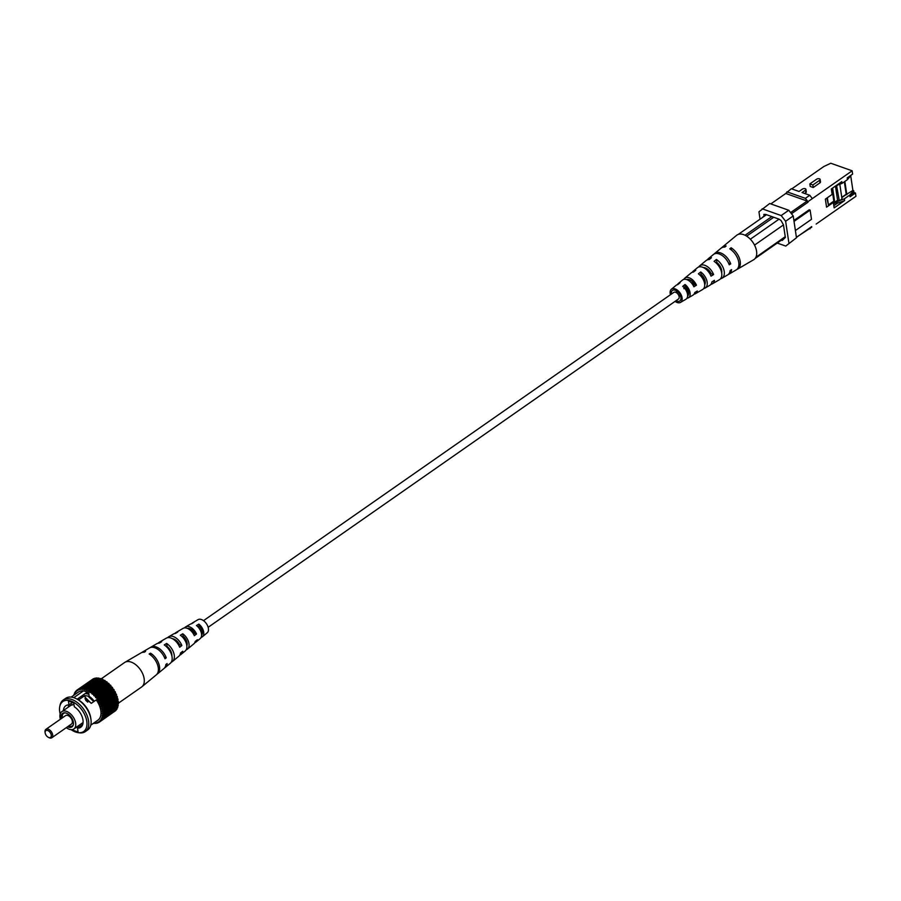 <?xml version="1.0" encoding="UTF-8"?>
<svg xmlns="http://www.w3.org/2000/svg" width="901" height="901" viewBox="0 0 901 901"><rect width="100%" height="100%" fill="white"/><g stroke="black" fill="none" stroke-linecap="round" stroke-linejoin="round"><path stroke-width="1.35" d="M203.525 620.654L673.824 292.375A4.043 2.41 55.1 0 1 675.626 292.262A4.043 2.41 55.1 0 1 678.791 295.528A4.043 2.41 55.1 0 1 678.453 299.008L208.154 627.299M201.351 628.74A4.043 2.41 55.1 0 1 199.819 626.555M785.131 193.929L791.303 188.737L799.029 191.474L802.419 189.109A2.027 1.047 171.5 0 1 804.559 188.579A2.027 1.047 171.5 0 1 805.922 189.345A2.027 1.047 171.5 0 1 805.426 190.179L802.036 192.544L809.762 195.269L812.353 198.592L807.96 201.655L805.37 198.344L809.762 195.269M804.694 193.478L805.798 192.701A2.027 1.047 -8.5 0 0 806.305 191.879L805.922 189.345M809.853 183.917L816.621 179.198A2.027 1.047 171.5 0 1 818.761 178.668A2.027 1.047 171.5 0 1 820.124 179.434A2.027 1.047 171.5 0 1 819.628 180.268L812.86 184.987L809.853 183.917L810.236 186.451L813.243 187.521L820 182.79A2.027 1.047 -8.5 0 0 820.507 181.957L820.124 179.434M812.86 184.987L813.243 187.521M816.16 224.056L855.95 196.283L855.466 193.005L850.048 196.79L853.934 192.465L855.466 193.005M809.087 228.572L809.931 228.865M786.911 191.812L805.37 198.344M844.35 181.788L846.253 194.503L852.909 190.449L853.675 190.719L849.789 195.044L844.372 198.817L839.788 200.529M844.845 181.45L846.827 194.706M836.173 185.572L842.063 183.387L847.481 179.603L851.321 174.997M842.063 183.387L841.804 181.642L831.319 188.962L832.13 194.413L825.361 199.132L826.566 207.162L833.335 202.432L832.434 202.117M847.481 179.603L847.222 177.857L852.628 174.084L852.143 170.807L830.79 163.25L823.852 166.494L791.754 188.895M846.253 194.503L841.804 197.601M837.874 200.349L833.481 203.423M839.09 200.788L833.56 203.964M853.675 190.719L853.934 192.465M849.789 195.044L850.048 196.79M844.372 198.817L844.631 200.563L837.266 203.299L833.819 205.71M837.006 201.554L837.266 203.299M844.631 200.563L834.146 207.883L833.335 202.432M766.03 214.528L764.071 215.902L763.845 214.37L765.771 214.438M765.174 214.843L765.647 214.393L779.005 219.123L780.998 220.452L783.465 224.833L785.357 237.47L782.192 240.488L781.358 240.184M766.413 214.663L762.494 217.4L764.071 215.902M793.894 220.475L809.177 209.809L810.123 210.147L794.029 221.387M810.123 210.147L811.497 219.303L795.392 230.543M770.828 203.919L785.785 193.478L807.138 201.036L808.039 202.184L791.472 213.74M796.405 237.267L811.767 227.12M811.688 226.601L796.428 237.413M790.582 212.602L807.138 201.036M788.758 210.26L793.218 215.97L785.638 221.263L781.178 215.553L788.758 210.26L769.691 203.513L758.946 211.814L760.05 219.191M796.473 237.774L785.74 246.074L796.473 237.774L793.218 215.97M785.74 246.074L777.236 243.067M785.638 221.263L788.904 243.067M762.111 208.795L781.178 215.553M850.747 175.977L852.909 190.449M852.143 170.807L812.353 198.592M827.355 197.747L828.424 204.921L833.83 201.137L832.637 193.118L832.006 193.557M826.859 198.096L828.424 204.921M832.637 193.118L831.927 193.005M833.448 203.209L834.506 200.664L832.625 188.05M832.062 192.915L831.477 188.985M833.583 203.119L833.346 201.475M836.556 185.426L839.304 200.855L837.592 200.247L835.464 186.068M839.811 184.221L842.007 198.975L839.304 200.855M838.065 184.874L837.018 185.595M841.771 197.33L846.208 194.233M833.628 203.018L837.592 200.247M683.803 279.389A9.427 5.62 55.1 0 1 684.737 278.206A9.427 5.62 55.1 0 1 689.152 277.778A9.427 5.62 55.1 0 1 696.45 285.212L694.615 284.558L693.218 285.471M696.45 285.212L693.894 286.788A9.19 5.485 -124.9 0 0 686.821 279.625A9.19 5.485 -124.9 0 0 682.507 280.053L678.374 283.466A8.762 5.226 -124.9 0 0 677.451 284.671M686.765 279.603A7.174 4.28 55.1 0 1 689.445 279.682A7.174 4.28 55.1 0 1 694.615 284.558M698.737 266.989A11.003 6.566 55.1 0 1 699.694 265.84A11.003 6.566 55.1 0 1 704.852 265.333A11.003 6.566 55.1 0 1 713.592 274.546L711.216 273.701L710.213 274.366M713.592 274.546L711.035 276.134A10.778 6.42 -124.9 0 0 702.521 267.192A10.778 6.42 -124.9 0 0 697.464 267.687L693.331 271.1A10.339 6.161 -124.9 0 0 692.385 272.26M703.399 267.552A8.019 4.787 55.1 0 1 705.235 267.867A8.019 4.787 55.1 0 1 711.216 273.701M714.065 254.059A12.591 7.501 55.1 0 1 714.662 253.474A12.591 7.501 55.1 0 1 720.563 252.899A12.591 7.501 55.1 0 1 730.722 263.88L728.56 263.115M730.722 263.88L729.258 264.793A12.456 7.422 -124.9 0 0 719.223 253.958A12.456 7.422 -124.9 0 0 713.389 254.521L708.299 258.733A11.916 7.107 -124.9 0 0 707.319 259.86M670.434 294.74A8.019 4.775 55.1 0 1 671.369 289.255L676.144 285.313A8.526 5.079 55.1 0 1 677.743 284.626L680.075 282.756A8.762 5.226 -124.9 0 0 678.374 283.466M680.413 295.596L679.467 296.192A6.69 3.987 55.1 0 1 678.768 295.483M677.248 293.298A6.69 3.987 55.1 0 1 676.302 290.696M684.737 278.206L691.101 272.947A10.102 6.025 55.1 0 1 693.432 272.091L695.763 270.221A10.339 6.161 -124.9 0 0 693.331 271.1M694.322 284.75A7.535 4.494 55.1 0 1 692.216 281.427M699.694 265.84L706.069 260.58A11.679 6.96 55.1 0 1 709.121 259.578L711.463 257.72A11.916 7.107 -124.9 0 0 708.299 258.733M707.859 271.01A8.379 5.001 55.1 0 1 707.015 268.78M707.859 269.41A11.916 7.107 -124.9 0 0 710.81 273.972M714.662 253.474L721.025 248.214A13.256 7.906 55.1 0 1 724.821 247.088L726.15 246.018A13.391 7.985 -124.9 0 0 722.298 247.156A13.391 7.985 -124.9 0 0 721.701 247.741M694.085 294.12A9.427 5.62 55.1 0 0 695.516 293.647A9.427 5.62 55.1 0 0 697.306 290.967L694.75 292.555A9.19 5.485 -124.9 0 1 693.015 295.111L688.387 297.814A8.762 5.226 -124.9 0 0 689.884 291.834A8.762 5.226 -124.9 0 0 685.03 284.502L685.312 286.327L683.87 287.419M683.825 288.68L686.089 286.991M687.035 292.42A7.05 4.201 -124.9 0 0 688.713 293.354M687.474 289.052A7.174 4.28 55.1 0 1 686.28 287.34M688.612 292.082A9.427 5.62 55.1 0 1 684.985 287.813M710.878 284.378A11.003 6.566 55.1 0 0 712.286 283.871A11.003 6.566 55.1 0 0 714.448 280.301L711.903 281.889A10.778 6.42 -124.9 0 1 709.785 285.324L705.145 288.038A10.339 6.161 -124.9 0 0 706.857 280.695A10.339 6.161 -124.9 0 0 700.719 271.978L701.091 274.422L700.032 275.222M700.798 276.01L701.293 275.638A8.019 4.787 55.1 0 0 704.886 280.132M704.447 282.858A7.895 4.708 -124.9 0 0 704.886 283.027A7.895 4.708 -124.9 0 0 705.213 283.139M705.246 282.79A11.003 6.566 55.1 0 1 704.244 282.058M728.29 274.445A12.591 7.501 55.1 0 0 729.055 274.095A12.591 7.501 55.1 0 0 731.578 269.636L730.125 270.548A12.456 7.422 -124.9 0 1 727.625 274.929L721.915 278.251A11.916 7.107 -124.9 0 0 723.807 269.557A11.916 7.107 -124.9 0 0 716.419 259.465L716.869 262.54L716.216 263.036M721.667 270.311A8.864 5.282 55.1 0 1 720.755 269.692M671.369 289.255A8.019 4.775 55.1 0 1 675.119 288.894A8.019 4.775 55.1 0 1 681.46 295.528A8.019 4.775 55.1 0 1 680.537 302.398L685.886 299.267A8.526 5.079 55.1 0 0 682.699 286.372L685.03 284.502M687.058 298.051L687.091 298.242A8.762 5.226 -124.9 0 0 688.387 297.814M687.621 295.99A6.825 4.066 -124.9 0 0 685.312 286.327M695.516 293.647L702.656 289.491A10.102 6.025 55.1 0 0 704.323 282.351A10.102 6.025 55.1 0 0 698.388 273.836L700.719 271.978M703.737 288.523A10.339 6.161 -124.9 0 0 705.145 288.038M704.717 284.75A7.658 4.573 -124.9 0 0 701.091 274.422M712.286 283.871L719.415 279.704A11.679 6.96 55.1 0 0 721.284 271.212A11.679 6.96 55.1 0 0 714.076 261.335L716.419 259.465M720.53 278.781A11.916 7.107 -124.9 0 0 721.915 278.251M721.678 272.935A8.503 5.068 -124.9 0 0 716.869 262.54M729.055 274.095L736.185 269.928A13.256 7.906 55.1 0 0 738.246 260.074A13.256 7.906 55.1 0 0 729.776 248.845L731.105 247.775L731.443 250.039M736.86 269.455A13.391 7.985 -124.9 0 0 737.615 269.095A13.391 7.985 -124.9 0 0 739.687 259.128A13.391 7.985 -124.9 0 0 731.105 247.775M676.02 300.72A6.42 3.829 -124.9 0 0 676.955 301.148A6.42 3.829 -124.9 0 0 679.737 301.013A6.42 3.829 -124.9 0 0 680.379 295.494A6.42 3.829 -124.9 0 0 675.322 290.246A6.42 3.829 -124.9 0 0 672.383 290.482A6.42 3.829 -124.9 0 0 671.38 294.075M680.537 302.398A8.019 4.775 55.1 0 1 677.158 302.499A8.019 4.775 55.1 0 1 675.074 301.373M722.298 247.156L736.624 235.319A14.9 8.886 55.1 0 1 743.607 234.632A14.9 8.886 55.1 0 1 753.844 243.844A14.9 8.886 55.1 0 1 754.835 245.714A14.9 8.886 55.1 0 1 756.378 255.997A14.9 8.886 55.1 0 1 755.86 257.337A14.9 8.886 55.1 0 1 753.664 259.736L737.615 269.095M766.492 214.686L738.268 234.395M785.345 237.402L755.106 258.508M755.86 257.337L785.233 236.67M783.476 224.901L754.723 244.971L753.844 243.844M750.342 239.204L779.038 219.168M745.082 235.251L771.83 216.578M746.659 236.152L773.734 217.254M754.835 245.714L754.723 244.971M756.491 256.74L756.378 255.997M101.16 678.87L124.563 662.528A14.9 8.886 55.1 0 1 124.924 662.303A14.9 8.886 55.1 0 1 131.208 662.111A14.9 8.886 55.1 0 1 144.149 678.667A14.9 8.886 55.1 0 1 141.964 686.72A14.9 8.886 55.1 0 1 141.626 686.979L118.279 703.276M176.236 640.476A7.535 4.494 -124.9 0 0 179.051 645.082M189.987 629.945A6.825 4.066 55.1 0 1 189.874 628.684M186.383 640.6A7.174 4.28 -124.9 0 1 183.984 637.48L184.277 637.277M167.777 648.067L168.397 647.661A10.778 6.42 55.1 0 0 170.739 651.029M170.739 652.628A8.019 4.787 -124.9 0 0 171.584 653.259M172.485 638.719A7.895 4.708 55.1 0 1 173.713 639A7.895 4.708 55.1 0 1 179.569 644.699L178.77 645.296M187.476 628.425A7.05 4.201 55.1 0 1 189.717 628.616A7.05 4.201 55.1 0 1 194.774 633.347L193.602 634.225M202.297 631.342A6.42 3.829 55.1 0 1 198.186 626.443M167.71 637.66A10.778 6.42 55.1 0 1 168.802 636.703L173.442 634A10.339 6.161 55.1 0 1 175.391 633.459L177.79 632.018A10.102 6.025 -124.9 0 0 175.943 632.547A10.102 6.025 -124.9 0 0 174.862 633.504M174.141 639.181A10.102 6.025 -124.9 0 0 174.355 639.969M124.924 662.303L140.984 652.932A13.391 7.985 55.1 0 1 144.194 652.245L145.568 651.423A13.256 7.906 -124.9 0 0 142.403 652.099A13.256 7.906 -124.9 0 0 141.739 652.583M150.298 647.582A12.456 7.422 55.1 0 1 150.974 647.109L156.673 643.776A11.916 7.107 55.1 0 1 159.274 643.156L161.673 641.703A11.679 6.96 -124.9 0 0 159.173 642.323A11.679 6.96 -124.9 0 0 158.069 643.258M184.514 627.918A9.19 5.485 55.1 0 1 185.572 626.927L190.212 624.213A8.762 5.226 55.1 0 1 191.508 623.785L193.906 622.354A8.526 5.079 -124.9 0 0 192.713 622.76A8.526 5.079 -124.9 0 0 191.744 623.65M191.564 629.619A8.526 5.079 -124.9 0 0 194.064 633.887M201.137 637.356A8.526 5.079 -124.9 0 0 202.455 636.725L207.23 632.772A8.019 4.775 -124.9 0 0 207.624 625.835A8.019 4.775 -124.9 0 0 201.441 619.539A8.019 4.775 -124.9 0 0 198.062 619.64L192.713 622.76M150.974 647.109A12.456 7.422 55.1 0 1 156.211 646.952A12.456 7.422 55.1 0 1 166.257 657.786L165.007 658.766A12.591 7.501 -124.9 0 0 154.848 647.785A12.591 7.501 -124.9 0 0 149.543 647.943L142.403 652.099M168.802 636.703A10.778 6.42 55.1 0 1 173.341 636.568A10.778 6.42 55.1 0 1 181.867 645.51L179.682 647.233A11.003 6.566 -124.9 0 0 170.942 638.021A11.003 6.566 -124.9 0 0 166.313 638.156L159.173 642.323M185.572 626.927A9.19 5.485 55.1 0 1 189.447 626.803A9.19 5.485 55.1 0 1 196.519 633.977L194.346 635.689A9.427 5.62 -124.9 0 0 187.048 628.256A9.427 5.62 -124.9 0 0 183.072 628.38L175.943 632.547M156.887 674.286A13.256 7.906 -124.9 0 0 157.562 673.824L163.937 668.565A12.591 7.501 -124.9 0 0 165.863 664.521L167.113 663.541A12.456 7.422 55.1 0 1 165.21 667.506A12.456 7.422 55.1 0 1 164.523 667.968M171.269 662.167A11.679 6.96 -124.9 0 0 172.53 661.458L178.894 656.187A11.003 6.566 -124.9 0 0 180.538 652.988L182.723 651.265A10.778 6.42 55.1 0 1 181.124 654.351A10.778 6.42 55.1 0 1 179.851 655.05M186.214 649.767A10.102 6.025 -124.9 0 0 187.487 649.092L193.861 643.821A9.427 5.62 -124.9 0 0 195.202 641.444L197.387 639.733A9.19 5.485 55.1 0 1 196.091 641.985A9.19 5.485 55.1 0 1 194.785 642.638M157.562 673.824A13.256 7.906 -124.9 0 0 158.813 663.846A13.256 7.906 -124.9 0 0 150.523 653.169L149.149 654.002A13.391 7.985 55.1 0 1 157.551 664.78A13.391 7.985 55.1 0 1 156.29 674.872L141.964 686.72M172.53 661.458A11.679 6.96 -124.9 0 0 173.69 652.842A11.679 6.96 -124.9 0 0 166.64 643.46L164.23 644.913A11.916 7.107 55.1 0 1 171.472 654.486A11.916 7.107 55.1 0 1 170.3 663.294L165.21 667.506M187.487 649.092A10.102 6.025 -124.9 0 0 182.745 633.775L180.346 635.216A10.339 6.161 55.1 0 1 185.268 650.927L181.124 654.351M202.455 636.725A8.526 5.079 -124.9 0 0 198.862 624.111L196.463 625.542A8.762 5.226 55.1 0 1 200.225 638.561L196.091 641.985M171.866 655.905A8.379 5.001 -124.9 0 0 167.079 646.434L166.561 646.772M186.834 645.803A7.535 4.494 -124.9 0 0 183.094 636.129L182.16 636.737M201.599 635.025A6.69 3.987 -124.9 0 0 199.121 625.835L197.769 626.702M150.827 655.185L150.523 653.169M167.079 646.434L166.64 643.46M183.094 636.129L182.745 633.775M199.121 625.835L198.862 624.111M166.257 657.786L164.297 657.088M181.867 645.51L179.569 644.699M196.519 633.977L194.774 633.347M93.58 723.21L93.817 723.435A19.529 11.645 -124.9 0 0 94.278 723.469L94.549 722.85A18.808 11.217 -124.9 0 0 94.887 722.839L95.641 723.447A19.529 11.645 -124.9 0 0 96.069 723.402L96.238 722.681A18.808 11.217 -124.9 0 0 96.553 722.613L97.331 723.12A19.529 11.645 -124.9 0 0 97.713 722.985L97.781 722.197A18.808 11.217 -124.9 0 0 98.051 722.061L98.84 722.456A19.529 11.645 -124.9 0 0 99.178 722.242L99.121 721.397A18.808 11.217 -124.9 0 0 99.369 721.205L100.135 721.476A19.529 11.645 -124.9 0 0 100.416 721.194L100.259 720.304A18.808 11.217 -124.9 0 0 100.462 720.057L101.205 720.203A19.529 11.645 -124.9 0 0 101.419 719.854L101.16 718.93A18.808 11.217 -124.9 0 0 101.306 718.638L102.016 718.66A19.529 11.645 -124.9 0 0 102.173 718.232L101.802 717.32A18.808 11.217 -124.9 0 0 101.903 716.971L102.556 716.858A19.529 11.645 -124.9 0 0 102.646 716.385L102.185 715.473A18.808 11.217 -124.9 0 0 102.23 715.09L102.815 714.865A19.529 11.645 -124.9 0 0 102.838 714.335L102.297 713.457A18.808 11.217 -124.9 0 0 102.286 713.04L102.782 712.691A19.529 11.645 -124.9 0 0 102.737 712.139L102.128 711.294A18.808 11.217 -124.9 0 0 102.095 711.08A18.808 11.217 -124.9 0 0 102.061 710.866L118.042 699.525A19.529 11.645 -124.9 0 0 117.918 698.951L117.243 698.174A18.808 11.217 -124.9 0 0 117.13 697.723L117.445 697.149A19.529 11.645 -124.9 0 0 117.265 696.552L116.544 695.854A18.808 11.217 -124.9 0 0 116.375 695.392L116.589 694.727A19.529 11.645 -124.9 0 0 116.342 694.13L115.587 693.522A18.808 11.217 -124.9 0 0 115.373 693.072L115.486 692.317A19.529 11.645 -124.9 0 0 115.17 691.731L114.404 691.225A18.808 11.217 -124.9 0 0 114.145 690.785L114.145 689.963A19.529 11.645 -124.9 0 0 113.785 689.4L113.008 689.006A18.808 11.217 -124.9 0 0 112.704 688.589L112.602 687.722A19.529 11.645 -124.9 0 0 112.197 687.193L111.431 686.911A18.808 11.217 -124.9 0 0 111.105 686.528L110.891 685.616A19.529 11.645 -124.9 0 0 110.451 685.132L109.697 684.985A18.808 11.217 -124.9 0 0 109.348 684.625L109.032 683.713A19.529 11.645 -124.9 0 0 108.559 683.273L107.861 683.251A18.808 11.217 -124.9 0 0 107.489 682.935L107.073 682.023A19.529 11.645 -124.9 0 0 106.588 681.64L105.935 681.753A18.808 11.217 -124.9 0 0 105.552 681.494L105.057 680.593A19.529 11.645 -124.9 0 0 104.55 680.289L103.964 680.525A18.808 11.217 -124.9 0 0 103.581 680.311L103.007 679.455A19.529 11.645 -124.9 0 0 102.5 679.219L86.428 690.436A18.808 11.217 -124.9 0 0 86.046 690.29L85.404 689.479A19.529 11.645 -124.9 0 0 84.908 689.321L100.473 678.464A19.529 11.645 -124.9 0 1 100.968 678.611L85.404 689.479M102.815 714.865L118.38 703.996A19.529 11.645 -124.9 0 0 118.391 703.478L117.862 702.6A18.808 11.217 -124.9 0 0 117.851 702.183L118.346 701.823A19.529 11.645 -124.9 0 0 118.301 701.271L117.682 700.437A18.808 11.217 -124.9 0 0 117.659 700.212A18.808 11.217 -124.9 0 0 117.626 699.998M60.187 714.02A18.245 10.88 55.1 0 1 59.714 711.734A18.245 10.88 55.1 0 1 59.759 706.609A18.245 10.88 55.1 0 1 73.386 702.149A18.245 10.88 55.1 0 1 86.789 721.318A18.245 10.88 55.1 0 1 77.903 732.614A18.245 10.88 55.1 0 1 71.1 729.652M59.759 706.609L60.007 705.348A19.27 11.488 55.1 0 1 63.228 700.021A19.27 11.488 55.1 0 1 78.117 703.163A19.27 11.488 55.1 0 1 88.568 720.879A19.27 11.488 55.1 0 1 85.291 731.623A19.27 11.488 55.1 0 1 79.187 732.806L77.903 732.614M63.228 700.021L65.604 698.365A19.27 11.488 55.1 0 1 77.069 699.142A19.27 11.488 55.1 0 1 90.888 718.93A19.27 11.488 55.1 0 1 90.933 719.235A19.27 11.488 55.1 0 1 87.667 729.968L85.291 731.623M78.804 727.265A17.164 10.238 55.1 0 1 77.666 726.69L74.941 728.199M77.069 699.142L78.342 699.863A17.164 10.238 55.1 0 1 78.488 699.953L78.533 699.976A17.119 10.204 55.1 0 1 90.641 717.455A17.119 10.204 55.1 0 1 90.686 717.714M85.798 700.392L85.358 697.442L85.032 698.804L91.463 703.242L96.238 699.919A17.119 10.204 55.1 0 1 100.833 710.63A17.119 10.204 55.1 0 1 97.927 720.169L90.764 725.181M85.212 696.991L85.212 696.991A17.119 10.204 -124.9 0 0 83.951 696.191L84.739 695.662M78.533 699.976L83.951 696.191M45.163 732.93A4.111 2.455 -124.9 0 0 48.294 737.311A4.111 2.455 -124.9 0 0 51.256 735.092A4.111 2.455 -124.9 0 0 47.753 730.542A4.111 2.455 -124.9 0 0 45.14 732.795A4.111 2.455 -124.9 0 0 45.163 732.93M45.073 732.186A5.136 3.063 55.1 0 1 45.05 732.017A5.136 3.063 55.1 0 1 45.94 729.314A5.136 3.063 55.1 0 1 49.915 730.159A5.136 3.063 55.1 0 1 52.697 734.889A5.136 3.063 55.1 0 1 51.83 737.75A5.136 3.063 55.1 0 1 48.992 737.66A5.136 3.063 55.1 0 1 48.62 737.457M51.83 737.75L71.449 724.055A5.136 3.063 -124.9 0 0 72.328 721.183A5.136 3.063 -124.9 0 0 69.535 716.464A5.136 3.063 -124.9 0 0 65.57 715.619L45.94 729.314M67.564 726.758A8.21 4.899 -124.9 0 0 73.263 725.001A8.21 4.899 -124.9 0 0 73.386 722.275A8.21 4.899 -124.9 0 0 64.771 712.837A8.21 4.899 -124.9 0 0 61.2 717.962A8.21 4.899 -124.9 0 0 61.324 718.593M65.221 712.882A7.613 4.539 -124.9 0 0 62.327 717.647A7.613 4.539 -124.9 0 0 62.36 717.86M66.28 727.659A10.542 6.284 -124.9 0 0 73.859 728.943A10.542 6.284 -124.9 0 0 75.65 723.075A10.542 6.284 -124.9 0 0 69.94 713.389A10.542 6.284 -124.9 0 0 61.797 711.666A10.542 6.284 -124.9 0 0 60.018 717.545A10.542 6.284 -124.9 0 0 60.39 719.235M94.278 701.293A13.11 7.816 55.1 0 0 89.21 696.394L88.681 692.846A17.164 10.238 -124.9 0 0 83.331 690.954L73.769 697.678M102.838 714.335L118.391 703.478M102.556 716.858L118.121 706.001A19.529 11.645 -124.9 0 0 118.211 705.528L117.749 704.616A18.808 11.217 -124.9 0 0 117.772 704.413M102.646 716.385L118.211 705.528M102.016 718.66L117.581 707.792A19.529 11.645 -124.9 0 0 117.738 707.375L117.389 706.508M102.173 718.232L117.738 707.375M101.205 720.203L116.77 709.346A19.529 11.645 -124.9 0 0 116.984 708.986L116.803 708.332M101.419 719.854L116.984 708.986M100.135 721.476L115.7 710.619A19.529 11.645 -124.9 0 0 115.981 710.326L115.914 709.932M100.416 721.194L115.981 710.326M99.178 722.242L114.731 711.294M97.713 722.985L98.626 722.354M96.069 723.402L96.891 722.827M94.278 723.469L95.022 722.951M84.908 689.321L84.491 689.794A18.808 11.217 -124.9 0 0 84.12 689.704L83.421 688.972A19.529 11.645 -124.9 0 0 82.937 688.893L82.622 689.468A18.808 11.217 -124.9 0 0 82.261 689.445L81.529 688.792A19.529 11.645 -124.9 0 0 81.079 688.803L80.865 689.468A18.808 11.217 -124.9 0 0 80.527 689.513L79.761 688.95A19.529 11.645 -124.9 0 0 79.356 689.04L79.243 689.794A18.808 11.217 -124.9 0 0 78.939 689.896L78.162 689.445A19.529 11.645 -124.9 0 0 77.801 689.614L77.79 690.436A18.808 11.217 -124.9 0 0 77.531 690.605L76.754 690.267A19.529 11.645 -124.9 0 0 76.439 690.515L76.551 691.382A18.808 11.217 -124.9 0 0 76.326 691.608L75.571 691.394A19.529 11.645 -124.9 0 0 75.312 691.72L75.526 692.621A18.808 11.217 -124.9 0 0 75.357 692.892L74.625 692.813A19.529 11.645 -124.9 0 0 74.434 693.207L74.749 694.119A18.808 11.217 -124.9 0 0 74.637 694.446L73.95 694.491A19.529 11.645 -124.9 0 0 73.826 694.941L73.938 695.178M73.95 694.491L74.704 693.973M74.625 692.813L75.436 692.25M75.571 691.394L76.472 690.763M76.754 690.267L92.386 679.433M78.162 689.445L93.727 678.588A19.529 11.645 -124.9 0 0 93.366 678.757L77.801 689.614M79.761 688.95L95.326 678.093A19.529 11.645 -124.9 0 0 94.92 678.183L79.356 689.04M81.529 688.792L97.094 677.924A19.529 11.645 -124.9 0 0 96.644 677.935L81.079 688.803M83.421 688.972L98.986 678.104A19.529 11.645 -124.9 0 0 98.502 678.025L82.937 688.893M102.061 710.866L102.477 710.393A19.529 11.645 -124.9 0 0 102.354 709.808L101.678 709.031A18.808 11.217 -124.9 0 0 101.565 708.58L101.881 708.006A19.529 11.645 -124.9 0 0 101.7 707.42L100.98 706.722A18.808 11.217 -124.9 0 0 100.811 706.26L101.025 705.584A19.529 11.645 -124.9 0 0 100.777 704.999L100.022 704.391A18.808 11.217 -124.9 0 0 99.808 703.929L99.921 703.185A19.529 11.645 -124.9 0 0 99.617 702.6L98.84 702.093A18.808 11.217 -124.9 0 0 98.581 701.654L98.581 700.832A19.529 11.645 -124.9 0 0 98.22 700.268L97.443 699.874A18.808 11.217 -124.9 0 0 97.15 699.458L97.038 698.579A19.529 11.645 -124.9 0 0 96.632 698.05L95.866 697.779A18.808 11.217 -124.9 0 0 95.54 697.385L95.326 696.484A19.529 11.645 -124.9 0 0 94.887 696L94.143 695.854A18.808 11.217 -124.9 0 0 93.783 695.493L93.467 694.57A19.529 11.645 -124.9 0 0 92.994 694.142L92.296 694.119A18.808 11.217 -124.9 0 0 91.925 693.804L91.508 692.892A19.529 11.645 -124.9 0 0 91.024 692.509L90.37 692.621A18.808 11.217 -124.9 0 0 89.987 692.351L89.492 691.461A19.529 11.645 -124.9 0 0 88.985 691.146L88.399 691.382A18.808 11.217 -124.9 0 0 88.016 691.18L87.442 690.312A19.529 11.645 -124.9 0 0 86.935 690.076M87.442 690.312L103.007 679.455M88.985 691.146L104.55 680.289M89.492 691.461L105.057 680.593M91.024 692.509L106.588 681.64M91.508 692.892L107.073 682.023M92.994 694.142L108.559 683.273M93.467 694.57L109.032 683.713M94.887 696L110.451 685.132M95.326 696.484L110.891 685.616M96.632 698.05L112.197 687.193M97.038 698.579L112.602 687.722M98.22 700.268L113.785 689.4M98.581 700.832L114.145 689.963M99.617 702.6L115.17 691.731M99.921 703.185L115.486 692.317M100.777 704.999L116.342 694.13M101.025 705.584L116.589 694.727M101.7 707.42L117.265 696.552M101.881 708.006L117.445 697.149M102.354 709.808L117.918 698.951M102.477 710.393L118.042 699.525M68.656 726.003A7.613 4.539 -124.9 0 0 73.375 724.562M83.714 696.338A13.11 7.816 -124.9 0 0 83.703 696.36L85.066 695.572L87.881 696.056L93.783 701.631M88.726 693.162A10.542 6.284 -124.9 0 0 87.521 693.725L87.521 693.725M72.654 729.506L72.711 729.821A17.164 10.238 -124.9 0 0 78.049 731.713L77.52 728.166A13.11 7.816 -124.9 0 0 80.752 727.276A13.11 7.816 -124.9 0 0 82.419 717.601A13.11 7.816 -124.9 0 0 74.321 706.778L73.792 703.231A17.164 10.238 -124.9 0 0 68.453 701.338L68.983 704.897A13.11 7.816 -124.9 0 0 65.75 705.787A13.11 7.816 -124.9 0 0 63.408 710.551M82.701 724.55L77.52 728.166M73.736 729.1L72.711 729.821M77.621 726.352L81.631 723.548M87.284 692.114L77.148 699.187M72.395 702.51L68.983 704.897M71.168 697.104L78.342 692.103A17.119 10.204 55.1 0 1 83.343 690.999M97.781 678.532L97.094 677.924M99.865 678.881A18.808 11.217 -124.9 0 0 99.684 678.847L98.986 678.104M101.993 679.568A18.808 11.217 -124.9 0 0 101.61 679.422L100.968 678.611M102.782 712.691L118.346 701.823M102.737 712.139L118.301 701.271M102.128 711.294L117.682 700.437M101.678 709.031L117.243 698.174M101.565 708.58L117.13 697.723M100.98 706.722L116.544 695.854M100.811 706.26L116.375 695.392M100.022 704.391L115.587 693.522M99.808 703.929L115.373 693.072M98.84 702.093L114.404 691.225M98.581 701.654L114.145 690.785M97.443 699.874L113.008 689.006M97.15 699.458L112.704 688.589M95.866 697.779L111.431 686.911M95.54 697.385L111.105 686.528M94.143 695.854L109.697 684.985M93.783 695.493L109.348 684.625M92.296 694.119L107.861 683.251M91.925 693.804L107.489 682.935M90.37 692.621L105.935 681.753M89.987 692.351L105.552 681.494M88.399 691.382L103.964 680.525M88.016 691.18L103.581 680.311M86.046 690.29L101.61 679.422M84.12 689.704L99.684 678.847M82.261 689.445L82.869 689.028M101.802 717.32L102.421 716.881M102.185 715.473L117.749 704.616M102.297 713.457L117.862 702.6M102.286 713.04L117.851 702.183M805.426 190.179L805.798 192.701M819.628 180.268L820 182.79M79.446 699.334L80.459 698.624M85.865 700.392L87.712 702.138M70.942 705.292L73.983 704.503M82.937 723.649L81.608 723.548M68.194 707.206L68.791 704.886M48.294 737.311L48.992 737.66M73.859 728.943L83.083 722.512M61.797 711.666L72.057 704.514M45.14 732.795L45.05 732.017M90.641 717.455L90.888 718.93M85.888 700.516L85.404 697.261M85.336 693.477L88.884 694.266M81.101 696.428L83.241 696.687M85.46 697.633L91.17 703.309M77.486 699.379L79.006 699.638"/></g></svg>
